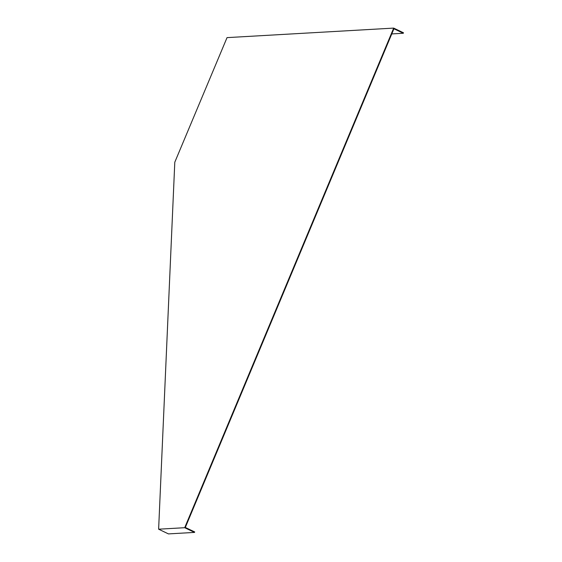 <?xml version="1.0" encoding="UTF-8"?>
<svg xmlns="http://www.w3.org/2000/svg" width="562" height="562" viewBox="0 0 562 562"><rect width="100%" height="100%" fill="white"/><g stroke="black" fill="none" stroke-linecap="round" stroke-linejoin="round"><path stroke-width="0.84" d="M159.489 529.608L158.625 529.193L184.701 527.704L194.515 532.411L168.438 533.9L159.489 529.608M391.77 33.924L403.312 33.263L403.502 32.807L393.688 28.1L184.701 527.704M393.688 28.1L227.034 37.626L174.796 162.207L158.625 529.193M403.312 33.263L393.927 28.767L185.32 527.451L194.705 531.954L194.515 532.411"/></g></svg>
